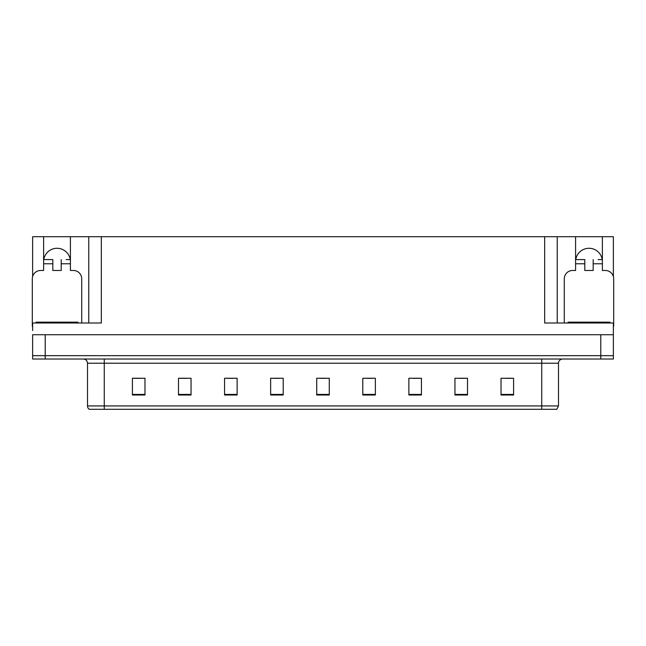 <?xml version="1.0" encoding="UTF-8"?>
<svg xmlns="http://www.w3.org/2000/svg" width="646" height="646" viewBox="0 0 646 646"><rect width="100%" height="100%" fill="white"/><g stroke="black" fill="none" stroke-linecap="round" stroke-linejoin="round"><path stroke-width="0.97" d="M43.775 259.579A13.405 13.405 0 0 1 70.252 259.579M32.631 326.359A8.374 8.374 0 0 0 32.3 326.351L32.3 278.846A8.374 8.374 0 0 1 40.674 270.472L43.613 270.472L43.613 263.77L52.827 263.77L52.827 270.472L61.2 270.472L61.2 263.77L70.414 263.77L70.414 236.711L544.667 236.711L544.667 323L613.369 323L613.369 334.725L32.631 334.725L32.631 355.671L45.204 355.671L32.631 355.671L32.631 359.023L45.204 359.023L45.204 355.671L600.796 355.671L45.204 355.671L45.204 334.725M32.631 330.542L32.631 323L101.333 323L101.333 236.711M52.827 263.77L52.827 259.579L43.613 259.579L43.613 236.711L32.631 236.711L32.631 276.504M45.204 359.023L613.369 359.023L613.369 355.671L600.796 355.671L613.369 355.671L613.369 330.542M564.273 323L564.273 278.846A8.374 8.374 0 0 1 572.647 270.472L575.586 270.472L575.586 263.77L584.8 263.77L584.8 270.472L593.173 270.472L593.173 263.77L602.387 263.77L602.387 236.711L613.369 236.711L613.369 276.504M88.768 236.711L88.768 323M544.667 236.711L557.232 236.711L557.232 323M557.232 236.711L575.586 236.711L575.586 263.77M602.387 236.711L575.586 236.711M43.613 236.711L70.414 236.711M602.225 259.579A13.405 13.405 0 0 0 575.747 259.579M558.491 405.938L556.82 409.289L541.736 409.289L541.736 405.938L558.491 405.938L558.491 363.214A4.191 4.191 0 0 1 562.682 359.023M541.736 409.289L89.18 409.289A4.191 4.191 0 0 1 87.509 405.938L87.509 363.214C87.258 360.67 85.861 359.273 83.318 359.023M513.586 395.005L513.586 378.249L501.021 378.249L501.021 395.005L513.586 395.005M467.51 395.005L467.51 378.249L454.945 378.249L454.945 395.005L467.51 395.005M421.434 395.005L421.434 378.249L408.87 378.249L408.87 395.005L421.434 395.005M375.358 395.005L375.358 378.249L362.794 378.249L362.794 395.005L375.358 395.005M144.979 395.005L144.979 378.249L132.414 378.249L132.414 395.005L144.979 395.005M191.054 395.005L191.054 378.249L178.49 378.249L178.49 395.005L191.054 395.005M237.13 395.005L237.13 378.249L224.566 378.249L224.566 395.005L237.13 395.005M283.206 395.005L283.206 378.249L270.642 378.249L270.642 395.005L283.206 395.005M329.282 395.005L329.282 378.249L316.718 378.249L316.718 395.005L329.282 395.005M412.681 378.338L418.963 378.338M459.096 378.338L465.378 378.338M505.503 378.338L511.785 378.338M273.444 378.338L279.726 378.338M227.037 378.338L233.319 378.338M180.622 378.338L186.904 378.338M134.215 378.338L140.497 378.338M366.274 378.338L372.556 378.338M319.859 378.338L326.141 378.338M70.414 263.77L70.414 270.472L73.353 270.472A8.374 8.374 0 0 1 81.727 278.846L81.727 323M70.414 259.579L66.191 259.579M61.2 259.579L61.2 263.77M43.613 259.579L43.613 263.77M47.836 259.579L52.827 259.579M584.8 263.77L584.8 259.579L575.586 259.579M602.387 263.77L602.387 270.472L605.326 270.472A8.374 8.374 0 0 1 613.7 278.846L613.7 326.351A8.374 8.374 0 0 0 613.369 326.359M602.387 259.579L598.164 259.579M593.173 259.579L593.173 263.77M579.809 259.579L584.8 259.579M36.071 323L36.071 322.16L77.956 322.16L77.956 323M568.044 323L568.044 322.16L609.929 322.16L609.929 323M600.796 334.725L600.796 359.023M541.736 359.023L541.736 363.214L87.509 363.214M558.491 363.214L541.736 363.214L541.736 405.938L104.264 405.938L104.264 409.289M87.509 405.938L104.264 405.938L104.264 359.023M329.282 394.423L316.718 394.423M283.206 394.423L270.642 394.423M237.13 394.423L224.566 394.423M191.054 394.423L178.49 394.423M144.979 394.423L132.414 394.423M375.358 394.423L362.794 394.423M421.434 394.423L408.87 394.423M467.51 394.423L454.945 394.423M513.586 394.423L501.021 394.423M75.865 322.16L75.865 323M38.162 322.16L38.162 323M607.838 322.16L607.838 323M570.135 322.16L570.135 323"/></g></svg>
